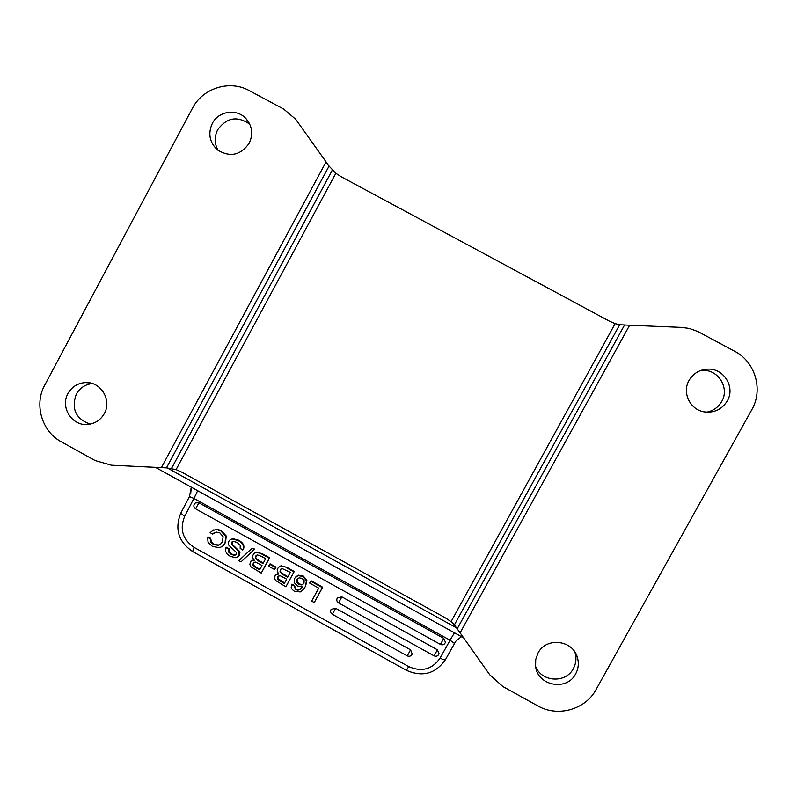 <?xml version="1.0" encoding="UTF-8"?>
<svg xmlns="http://www.w3.org/2000/svg" width="797" height="797" viewBox="0 0 797 797"><rect width="100%" height="100%" fill="white"/><g stroke="black" fill="none" stroke-linecap="round" stroke-linejoin="round"><path stroke-width="1.2" d="M596.066 689.564L751.8 409.718C763.496 389.703 755.267 361.768 734.565 351.208L697.843 331.512L689.445 328.474L681.843 327.418L629.62 325.256L460.108 632.848L489.796 674.84L502.837 686.516L537.766 705.873C557.611 717.42 585.416 709.689 596.066 689.564M727.262 400.971C735.621 387.232 723.716 367.995 707.567 369.141C699.417 369.678 693.251 373.434 689.076 380.388C681.764 392.632 690.152 409.917 704.359 411.89C714.311 413.045 721.952 409.409 727.262 400.971M538.015 653.082L535.733 659.468L535.594 666.252C537.407 685.868 566.936 691.517 575.663 673.873C578.413 668.713 579.011 663.313 577.436 657.655C573.073 639.881 546.075 636.783 538.015 653.082M460.108 632.848L454.39 624.868L451.062 621.64L615.145 323.642L619.707 324.718L629.62 325.256M451.062 621.64L445.752 618.103L181.776 472.163L176.077 469.612L166.473 467.879L111.46 465.219L95.152 460.566L61.369 441.847C41.783 431.516 33.882 404.477 44.781 385.031L192.416 108.302C202.677 88.069 229.765 79.59 249.282 90.609L283.692 109.079L295.667 119.221L329.071 166.095L335.846 173.268L176.077 469.612M335.846 173.268L341.136 176.715L609.237 321.061L615.145 323.642M212.321 123.415C207.798 133.547 209.521 142.374 217.471 149.896C229.944 157.577 240.515 155.365 249.172 143.281C253.386 134.205 252.28 125.926 245.845 118.434C236.669 108.312 218.448 111.032 212.321 123.415M104.317 413.583C112.098 400.313 100.98 381.723 85.797 382.57C77.917 382.988 71.979 386.635 67.984 393.519C59.735 407.536 72.696 426.943 88.606 424.363C95.56 423.346 100.791 419.75 104.317 413.583M90.081 424.134C75.715 418.774 71.122 408.791 76.283 394.196C79.889 387.92 85.249 384.373 92.382 383.546M574.886 652.085L575.095 652.743C576.629 658.282 576.042 663.572 573.352 668.623C565.88 683.547 541.571 682.142 535.624 666.491M700.623 370.495L702.426 370.366C718.227 369.25 729.873 388.069 721.693 401.519C718.316 407.277 713.335 410.824 706.75 412.169M218.129 150.404C214.373 143.649 214.224 136.775 217.671 129.772C226.707 117.458 237.416 115.605 249.79 124.222M191.28 487.276L190.732 493.373M197.636 490.733L193.96 498.454L189.447 496.621L180.839 513.049C174.473 528.919 178.398 541.741 192.615 551.524L406.43 670.327C422.52 677.36 435.541 673.804 445.483 659.637L445.513 659.557M461.483 636.693C456.741 640.14 454.579 642.133 455.007 642.651L454.539 643.438L450.076 640.23L454.429 632.788M303.727 583.723L302.183 584.56L299.124 583.952L297.132 581.77L297.61 578.672M287.956 576.749L281.331 572.814L280.375 571.24L280.853 569.068M284.599 582.976L277.834 578.522L278.193 576.052M263.289 563.071L256.714 559.165L255.767 557.601L256.375 555.27M255.538 566.826L253.237 564.884L253.725 562.254M259.961 569.307L255.528 566.846L255.1 567.245L252.828 565.262L253.446 562.493L255.568 562.084L262.014 565.462L259.692 569.795L255.1 567.245M314.267 602.552L322.675 587.2L311.039 580.744L310.691 581.162L309.654 583.075L318.73 588.106L311.687 601.117L314.267 602.552L322.347 587.628L310.691 581.162M303.836 589.013L305.371 586.512M305.6 586.273L306.845 580.316L303.328 576.082L298.327 575.175L295.129 577.377M301.824 587.698L300.24 589.182L298.158 589.75L296.155 589.252L294.342 585.456L291.941 584.121L291.204 587.369L292.29 589.571L294.541 591.374L300.33 591.892L303.567 589.312L305.261 586.712L306.466 580.744L302.97 576.48L297.958 575.603L294.422 578.453L294.183 582.537L297.45 586.024L302.601 586.722L299.861 589.591L297.799 590.188L295.787 589.69L293.973 585.885L291.572 584.55M278.462 573.451L275.742 574.587M281.062 565.74L278.581 567.195M286.452 567.165L280.733 566.079M285.884 586.801L294.292 571.469L286.482 567.135L280.743 566.129L278.342 567.434L277.207 569.626L277.495 572.017L278.96 573.97L275.314 575.006L274.457 578.084L275.473 580.405L285.884 586.801L293.924 571.877L286.093 567.534M274.576 569.536L276.041 567.145L270.093 563.848L269.675 564.236L268.609 566.229L274.576 569.536L275.642 567.544L269.675 564.236M253.845 559.803L251.364 560.749M256.425 552.102L254.223 553.287M261.815 553.516L256.076 552.411M261.247 573.133L269.655 557.8L261.844 553.477L256.086 552.46L253.904 553.556L252.559 555.957L252.699 557.96L254.323 560.301L250.846 561.178L249.84 564.415L250.856 566.747L261.247 573.133L269.237 558.189L261.426 553.865M240.993 561.885L254.701 549.113L252.081 548.276L238.791 560.67L240.993 561.885L254.263 549.492L252.081 548.276M242.766 550.05C244.5 546.403 242.946 543.225 238.104 540.525L232.375 539.031L229.855 540.047L228.779 541.402L228.39 544.012L228.948 545.337L236.43 552.451L235.932 554.772L234.418 555.35L231.289 554.453L228.619 552.092L228.55 549.053L225.989 547.629L225.491 551.086L227.045 553.915L230.213 556.326L235.633 557.701L238.134 556.615L239.09 555.35L239.04 551.703L231.309 543.893L231.977 541.95L233.651 541.402L237.147 542.468L240.176 545.148L240.196 548.625L243.215 549.681C244.948 546.035 243.404 542.857 238.562 540.167L232.844 538.652L230.373 539.689M232.126 544.321L232.365 541.691M235.593 547.509L232.106 544.341L231.658 544.69M239.528 551.305L235.563 547.549L235.125 547.898M238.183 556.555L239.558 554.961L239.927 552.351L239.499 551.325L239.04 551.703M236.091 554.602L234.886 554.971L231.758 554.074L229.088 551.713L229.038 548.685L226.468 547.26L225.989 547.629M214.014 544.231L211.265 541.691L210.737 538.373L208.176 536.959L207.668 537.308L208.047 542.219L212.49 546.483L219.673 547.688L222.572 546.214L225.013 543.126L225.76 536.351L220.829 530.951L216.854 529.646L213.277 530.164L210.119 532.665L212.679 534.08L216.146 532.037L219.892 532.904L223.14 536.75L222.353 541.87L220.41 544.341L218.557 545.327L213.526 544.6L210.767 542.05L210.229 538.732L207.668 537.308M220.52 544.241L219.055 544.979L213.526 544.59M212.679 534.08L214.134 532.804M221.317 530.613L217.342 529.298L212.351 530.623M225.481 542.757L226.248 535.992L221.307 530.633L220.849 530.951M223.18 545.726L225.033 543.086M335.647 608.28L331.134 609.346C330.117 611.359 330.516 613.013 332.349 614.318L335.647 608.28L410.575 649.844L407.257 655.901C409.469 656.778 411.113 656.16 412.188 654.038L410.575 649.844M341.873 596.863L337.35 597.919C336.324 599.932 336.733 601.596 338.556 602.901L341.873 596.863L437.384 649.794L434.066 655.861C436.387 656.758 438.061 656.061 439.077 653.779L437.384 649.794M198.881 502.797L195.434 502.887C193.282 504.929 193.332 506.902 195.584 508.815L198.881 502.797L443.76 638.367L440.432 644.434C442.773 645.341 444.447 644.634 445.453 642.332L443.76 638.367M303.926 583.394L301.824 584.988L298.765 584.38L296.773 582.199L296.952 579.549L299.114 577.845L302.083 578.363L304.165 580.664L303.936 583.394M282.696 574.458L279.986 571.648L280.634 569.277L282.218 568.59L290.317 572.356L287.687 577.227L282.696 574.458L283.084 574.049M279.727 580.913L277.456 578.931L277.984 576.261L280.215 575.753L286.671 579.14L284.34 583.474L279.727 580.913L280.126 580.495M258.049 560.789L255.339 557.99L256.086 555.499L257.561 554.921L261.555 556.406L265.64 558.677L263.03 563.559L258.049 560.789L258.477 560.401M210.737 538.373L210.229 538.732M211.265 541.691L210.767 542.05M213.775 529.826L213.277 530.164M457.269 628.684L624.509 325.106M619.707 324.718L454.39 624.868M171.504 468.457L332.359 170.03M329.071 166.095L166.473 467.879M161.383 467.63L326.063 161.901M456.83 628.046L167.29 467.939M156.999 468.247L156.889 467.411M196.849 492.636L184.615 516.466L180.839 513.049M184.615 516.466C179.494 529.198 182.682 539.529 194.159 547.439L408.722 666.611C421.693 672.269 432.153 669.43 440.093 658.113L450.076 640.23L193.96 498.454M194.159 547.439L192.615 551.524M434.056 655.851L338.556 602.901M195.614 508.825L440.432 644.434M440.093 658.113C443.042 659.667 444.846 660.175 445.483 659.637L454.509 643.488M408.722 666.611L406.44 670.327M245.845 118.434L249.361 123.346M707.567 369.141L702.426 370.366M577.436 657.655L575.095 652.743M85.797 382.57L91.067 383.178M191.27 487.206L189.437 496.621M463.695 637.919L155.445 467.341M332.349 614.318L407.257 655.901"/></g></svg>
